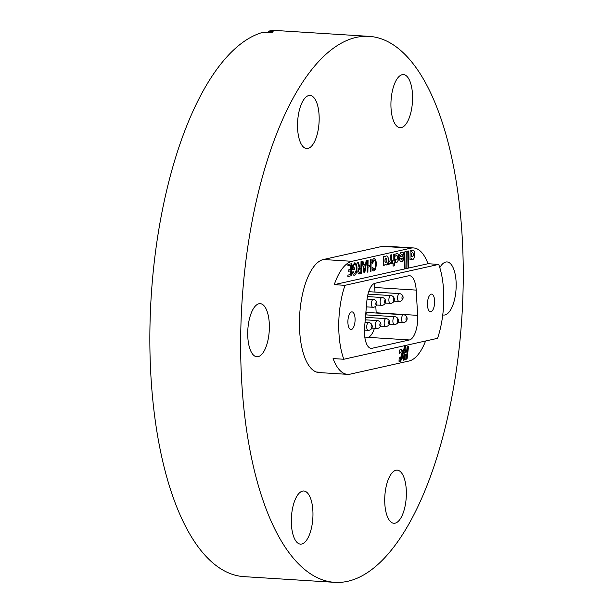 <?xml version="1.0" encoding="UTF-8"?>
<svg xmlns="http://www.w3.org/2000/svg" width="613" height="613" viewBox="0 0 613 613"><rect width="100%" height="100%" fill="white"/><g stroke="black" fill="none" stroke-linecap="round" stroke-linejoin="round"><path stroke-width="0.92" d="M439.805 267.636A26.612 10.72 -86.4 0 1 447.023 261.943A26.612 10.72 -86.4 0 1 456.172 286.087A26.612 10.72 -86.4 0 1 443.682 315.059A26.612 10.72 -86.4 0 1 442.762 314.898M412.58 98.731A26.612 10.72 -86.4 0 1 400.09 127.703A26.612 10.72 -86.4 0 1 390.933 103.559A26.612 10.72 -86.4 0 1 403.423 74.587A26.612 10.72 -86.4 0 1 412.58 98.731M307.941 148.453A26.612 10.72 -86.4 0 1 306.684 148.553A26.612 10.72 -86.4 0 1 297.573 122.868A26.612 10.72 -86.4 0 1 308.768 95.544A26.612 10.72 -86.4 0 1 310.025 95.436A26.612 10.72 -86.4 0 1 319.128 121.121A26.612 10.72 -86.4 0 1 307.941 148.453M269.368 327.786A26.612 10.72 -86.4 0 1 256.878 356.766A26.612 10.72 -86.4 0 1 247.721 332.621A26.612 10.72 -86.4 0 1 260.211 303.65A26.612 10.72 -86.4 0 1 269.368 327.786M312.959 515.142A26.612 10.72 -86.4 0 1 300.47 544.122A26.612 10.72 -86.4 0 1 291.321 519.977A26.612 10.72 -86.4 0 1 303.81 491.005A26.612 10.72 -86.4 0 1 312.959 515.142M395.124 523.165A26.612 10.72 -86.4 0 1 393.875 523.264A26.612 10.72 -86.4 0 1 384.765 497.58A26.612 10.72 -86.4 0 1 395.96 470.255A26.612 10.72 -86.4 0 1 397.209 470.148A26.612 10.72 -86.4 0 1 406.319 495.833A26.612 10.72 -86.4 0 1 395.124 523.165M356.222 37.401A273.536 110.194 -86.4 0 1 369.103 36.359A273.536 110.194 -86.4 0 1 462.738 300.378A273.536 110.194 -86.4 0 1 347.678 581.308A273.536 110.194 -86.4 0 1 334.79 582.35A273.536 110.194 -86.4 0 1 241.162 318.331A273.536 110.194 -86.4 0 1 356.222 37.401M334.79 582.35L243.997 576.641A273.536 110.194 -86.4 0 1 150.223 316.523A273.536 110.194 -86.4 0 1 262.241 32.512L272.57 32.144C274.08 31.723 272.762 31.37 268.601 31.094A273.536 110.194 -86.4 0 1 278.31 30.65L369.103 36.359M272.57 32.144L273.252 31.838M268.601 31.094L268.578 32.55M316.323 372.007L321.626 372.336A56.741 22.857 -86.4 0 1 318.952 372.558A56.741 22.857 -86.4 0 1 299.527 317.787A56.741 22.857 -86.4 0 1 323.396 259.514L382.267 246.365A56.741 22.857 -86.4 0 1 384.941 246.15L413.537 247.951A56.741 22.857 93.6 0 0 410.871 248.165L351.992 261.307A56.741 22.857 93.6 0 0 334.254 284.654L405.959 268.647L406.227 251.529L404.772 251.859L404.503 268.969M398.021 322.239L402.948 322.553A3.916 1.578 -86.4 0 1 401.936 321.427A3.916 1.578 -86.4 0 1 402.212 315.902A3.916 1.578 -86.4 0 1 403.438 314.737L367.317 312.469A3.916 1.578 93.6 0 0 367.126 312.484A3.916 1.578 93.6 0 0 365.693 314.86M385.033 256.265L385.094 257.1L385.102 256.249L383.646 256.571L383.508 265.375L384.964 265.046L384.979 264.126A6.23 2.513 93.6 0 0 386.136 264.969A6.23 2.513 93.6 0 0 386.596 264.9A4.498 1.808 93.6 0 0 388.167 257.889A5.716 2.306 93.6 0 0 387.914 256.947A6.061 2.444 93.6 0 0 386.665 255.92A6.061 2.444 93.6 0 0 386.382 255.943A6.061 2.444 93.6 0 0 385.094 257.1M396.596 253.544A11.333 4.567 93.6 0 0 395.883 253.836L395.845 256.357A2.728 1.096 -86.4 0 1 396.557 255.59A2.728 1.096 -86.4 0 1 396.619 255.575A2.138 0.858 -86.4 0 1 396.688 255.56A2.138 0.858 -86.4 0 1 396.787 255.544A2.138 0.858 -86.4 0 1 397.523 257.529A2.23 0.897 -86.4 0 1 396.481 259.912A2.23 0.897 -86.4 0 1 396.442 259.912A3.402 1.372 -86.4 0 1 396.389 259.912A3.402 1.372 -86.4 0 1 395.799 259.514L395.753 262.126A7.279 2.935 93.6 0 0 396.511 262.456A4.735 1.908 93.6 0 0 398.488 259A4.735 1.908 93.6 0 0 397.952 253.744A11.333 4.567 93.6 0 0 397.132 253.498A11.333 4.567 93.6 0 0 396.596 253.544M395.845 256.203A2.728 1.096 -86.4 0 1 396.488 255.583A2.728 1.096 -86.4 0 1 396.55 255.575L396.619 255.575M399.576 255.629L400.971 255.322A1.847 0.743 -86.4 0 1 401.477 254.426A2.352 0.95 -86.4 0 1 401.638 254.357A2.352 0.95 -86.4 0 1 401.753 254.349A2.352 0.95 -86.4 0 1 402.557 256.18L399.477 256.87A4.812 1.939 93.6 0 0 401.078 261.682L402.182 261.437A4.889 1.969 93.6 0 0 403.982 255.406A4.628 1.862 93.6 0 0 402.825 252.295L400.672 252.763A3.908 1.578 93.6 0 0 399.576 255.629L400.894 255.314A1.847 0.743 -86.4 0 1 401.408 254.426A2.352 0.95 -86.4 0 1 401.569 254.357A2.352 0.95 -86.4 0 1 401.676 254.349A2.352 0.95 -86.4 0 1 401.714 254.349M412.503 252.694A2.153 0.866 93.6 0 0 412.465 252.694A2.153 0.866 93.6 0 0 412.38 252.694A2.414 0.973 93.6 0 0 412.357 252.702A2.414 0.973 93.6 0 0 411.484 254.134L411.453 255.805A2.598 1.042 93.6 0 0 412.135 256.763L412.212 256.77A5.073 2.046 93.6 0 0 412.618 256.678A1.847 0.743 93.6 0 0 413.277 254.663A2.153 0.866 93.6 0 0 412.534 252.694A2.153 0.866 93.6 0 0 412.449 252.702A2.414 0.973 93.6 0 0 412.434 252.709A2.414 0.973 93.6 0 0 411.553 254.142L411.53 255.813A2.598 1.042 93.6 0 0 412.212 256.77M412.794 250.043A4.958 2 93.6 0 0 412.618 250.096A3.41 1.372 93.6 0 0 411.591 251.545L411.607 250.326L410.151 250.648L410.005 259.766L411.476 259.506L411.492 258.517A3.808 1.532 93.6 0 0 412.396 259.406A3.808 1.532 93.6 0 0 412.426 259.414A4.812 1.939 93.6 0 0 412.603 259.445A4.812 1.939 93.6 0 0 413.737 258.694A4.46 1.801 93.6 0 0 414.733 254.226A4.958 2 93.6 0 0 413.032 250.02A4.958 2 93.6 0 0 412.794 250.043M430.908 311.741A8.843 3.563 93.6 0 0 434.632 302.653A8.843 3.563 93.6 0 0 431.606 294.117A8.843 3.563 93.6 0 0 431.184 294.148A8.843 3.563 93.6 0 0 427.468 303.236A8.843 3.563 93.6 0 0 430.495 311.772A8.843 3.563 93.6 0 0 430.908 311.741M351.349 329.503A8.843 3.563 93.6 0 0 355.073 320.415A8.843 3.563 93.6 0 0 352.046 311.879A8.843 3.563 93.6 0 0 351.624 311.91A8.843 3.563 93.6 0 0 347.908 320.997A8.843 3.563 93.6 0 0 350.935 329.533A8.843 3.563 93.6 0 0 351.349 329.503M376.183 313.028A19.57 7.885 93.6 0 0 376.175 312.76L375.792 306.125M374.987 292.079L374.727 287.497A19.57 7.885 93.6 0 0 374.298 283.497M364.934 338.016L367.976 337.342A19.57 7.885 93.6 0 0 374.436 328.239M391.63 263.559L391.768 254.77L390.335 255.085L390.251 259.498A2.26 0.912 -86.4 0 1 389.416 261.46A7.333 2.95 -86.4 0 1 389.109 261.559A2.237 0.904 -86.4 0 1 388.994 261.575A2.237 0.904 -86.4 0 1 388.611 261.314L388.565 264.349L389.117 264.218A3.985 1.609 93.6 0 0 390.205 262.41L390.182 263.881L391.63 263.559L391.692 254.786M394.703 254.104L393.262 254.433L393.163 260.609L392.351 260.786L392.305 263.406L393.125 263.222L393.079 266.096L394.527 265.774L394.565 262.9L395.056 262.793L394.703 254.104M405.959 268.647L408.381 268.103L408.649 250.978L407.216 251.299L406.948 268.425M408.381 268.103L427.989 263.728A56.741 22.857 93.6 0 0 413.537 247.951M365.57 264.28L366.183 260.464L366.919 260.303L364.781 272.731L363.999 272.9L362.245 261.345L362.98 261.184L363.478 264.747L365.57 264.28M374.037 258.563C375.539 258.548 376.259 260.456 376.213 264.287C376.121 267.981 375.332 270.172 373.853 270.854C372.888 271.007 372.275 269.988 372.022 267.789L372.719 267.276L373.907 269.467C374.98 268.869 375.508 267.199 375.516 264.456C375.623 261.636 375.141 260.127 374.076 259.927L372.658 263.238L371.968 263C372.283 260.395 372.972 258.916 374.037 258.563L374.413 258.525M374.236 259.912L372.581 263.238M373.961 258.556C375.462 258.54 376.19 260.456 376.137 264.287C376.045 267.981 375.263 270.164 373.784 270.854L373.57 270.877M370.367 265.199L370.459 259.514L371.149 259.36L370.965 271.352L370.267 271.505L370.344 266.586L367.961 267.115L367.884 272.034L367.187 272.187L367.379 260.203L368.068 260.042L367.984 265.736L370.367 265.199M361.647 261.483L361.463 273.452L359.402 273.927C358.413 274.317 357.885 273.367 357.808 271.061L359.164 267.552L357.548 262.395L358.337 262.218L359.892 267.176L360.942 267L361.026 261.621L361.716 261.46L361.532 273.452L358.904 273.973M358.268 262.234L359.823 267.176L360.237 267.153M354.567 262.908C356.138 262.778 356.942 264.617 356.973 268.44C356.85 272.341 356 274.593 354.429 275.191C353.387 275.459 352.736 274.432 352.483 272.103L353.126 271.574L354.467 273.804L356.061 271.092L356.283 268.655C356.329 265.736 355.77 264.272 354.605 264.28L353.195 265.85L353.157 268.126L354.475 267.827L354.452 269.214L352.444 269.659L352.513 265.222L354.942 262.877M354.498 262.9C356.069 262.77 356.866 264.617 356.904 268.433C356.774 272.333 355.931 274.586 354.36 275.191L354.076 275.222M354.82 264.257L353.195 265.85M347.931 265.919L347.954 264.54L351.533 263.736L351.349 275.727L347.885 276.501L347.908 275.114L350.674 274.501L350.736 270.808L348.153 271.383L348.176 270.004L350.759 269.429L350.82 265.276L347.931 265.919M334.254 284.654L344.981 285.329A56.741 22.857 93.6 0 0 343.816 359.249L333.097 358.574A56.741 22.857 93.6 0 0 347.548 374.351A56.741 22.857 93.6 0 0 350.222 374.137L409.093 360.996A56.741 22.857 93.6 0 0 425.606 340.989M427.989 263.728L438.716 264.402A56.741 22.857 93.6 0 1 437.552 338.322L343.816 359.249M376.175 312.76L417.637 315.366L416.189 290.102L374.727 287.497M417.637 315.366A19.57 7.885 -86.4 0 1 409.446 339.947L367.976 337.342M370.252 348.169L372.076 348.284L409.446 339.947M372.076 348.284A19.57 7.885 -86.4 0 1 371.156 348.36A19.57 7.885 -86.4 0 1 364.605 327.204L366.858 301.113A19.57 7.885 -86.4 0 1 374.941 283.29L408.603 275.773A19.57 7.885 -86.4 0 1 409.53 275.697A19.57 7.885 -86.4 0 1 416.189 290.102M344.981 285.329L438.716 264.402M400.22 358.559L399.216 357.632L399.002 361.295L400.09 361.509L402.005 358.988L402.963 354.444L402.465 350.253L400.795 349.126L399.676 350.038L399.454 353.709L400.833 352.061L399.875 352.054L400.588 352.1L401.684 354.866L400.22 358.559L399.163 358.528M399.002 361.295L400.09 361.509L399.37 361.463L401.293 358.942L402.251 354.398L401.753 350.207L400.082 349.081M401.201 349.065L400.795 349.126M404.572 345.686L403.009 353.456L404.22 352.628L403.331 360.214L404.687 359.747L405.262 354.59L406.296 354.237L405.722 359.394L407.063 358.934L408.534 346.383L407.132 346.858L406.549 352.015L405.507 352.368L405.798 349.77L404.802 350.483L405.729 345.425M372.643 267.268L373.838 269.459M371.08 259.376L370.965 271.352M370.888 271.344L370.267 271.482M367.961 267.115L370.344 266.586M367.884 267.115L367.884 272.034M367.808 272.034L367.187 272.172M367.999 260.065L367.984 265.736M366.842 260.318L364.781 272.731M364.712 272.724L363.999 272.885M362.911 261.199L363.478 264.747M365.34 265.713L363.593 266.08L364.413 271.429L365.34 265.713L363.662 266.088L364.413 271.429M359.333 273.927L358.866 273.973M358.429 270.869L359.402 272.547L360.858 272.226L360.919 268.379L359.54 268.67L358.429 270.869L359.325 272.547M359.54 268.67L358.505 270.869M360.919 268.379L359.609 268.678M353.119 265.85L353.157 268.126M354.406 267.843L354.452 269.214M354.383 269.207L352.444 269.643M353.05 271.574L354.391 273.804M351.464 263.751L351.349 275.727M351.272 275.72L347.885 276.478M348.153 271.367L350.736 270.808M347.931 265.896L350.82 265.276M411.538 250.349L411.591 251.545M412.572 259.437A4.812 1.939 93.6 0 0 413.668 258.694A4.46 1.801 93.6 0 0 414.664 254.226L414.733 254.226M414.664 254.226A4.958 2 93.6 0 0 412.993 250.02M410.005 259.743L411.4 259.506L411.492 258.517M408.312 268.119L408.58 250.993M405.89 268.663L406.158 251.545M401.025 261.674L402.113 261.429A4.889 1.969 93.6 0 0 403.906 255.399L403.982 255.406M403.906 255.399A4.628 1.862 93.6 0 0 402.772 252.303M402.473 258.073L400.741 258.448A2.115 0.851 93.6 0 0 401.423 259.598A2.115 0.851 93.6 0 0 401.454 259.598L401.492 259.598A2.115 0.851 93.6 0 0 401.592 259.59L401.745 259.56A1.801 0.728 93.6 0 0 402.473 258.073L400.81 258.456A2.115 0.851 93.6 0 0 401.492 259.598M394.611 260.28L394.634 254.127M393.079 266.08L394.45 265.766L395.033 260.188M392.305 263.383L393.125 263.222M396.458 262.448A4.735 1.908 93.6 0 0 398.419 258.977A4.735 1.908 93.6 0 0 397.883 253.736L397.952 253.744M397.883 253.736A11.333 4.567 93.6 0 0 397.094 253.498M396.35 259.904A3.402 1.372 -86.4 0 1 396.312 259.904A3.402 1.372 -86.4 0 1 395.799 259.598M390.182 263.858L391.554 263.552M388.565 264.326L389.048 264.218A3.985 1.609 93.6 0 0 390.136 262.402L390.205 262.41M386.098 264.969A6.23 2.513 93.6 0 0 386.519 264.893A4.498 1.808 93.6 0 0 388.098 257.889A5.716 2.306 93.6 0 0 387.845 256.947L387.914 256.947M387.845 256.947A6.061 2.444 93.6 0 0 386.634 255.92M383.508 265.352L384.895 265.038L384.979 264.126M386.083 258.318A2.123 0.851 93.6 0 0 386.044 258.318A2.123 0.851 93.6 0 0 385.96 258.318A2.958 1.188 93.6 0 0 384.979 259.774L384.949 261.445A3.073 1.241 93.6 0 0 385.769 262.387A3.073 1.241 93.6 0 0 385.799 262.387M386.849 260.042A2.123 0.851 93.6 0 0 386.121 258.318A2.123 0.851 93.6 0 0 386.037 258.326A2.958 1.188 93.6 0 0 385.048 259.782L385.025 261.445A3.073 1.241 93.6 0 0 385.838 262.395A3.073 1.241 93.6 0 0 385.96 262.387A2.061 0.828 93.6 0 0 386.849 260.042M403.369 359.908L403.975 359.701L404.549 354.544L406.296 354.237M404.549 354.544L405.262 354.59M403.975 359.701L404.687 359.747M403.17 352.812L404.22 352.628M404.289 346.437L404.726 346.46M404.588 346.452L405.032 345.586M405.078 346.1L405.791 346.146M404.618 346.253L405.331 346.299M404.802 350.483L404.082 350.437L404.45 347.594M405.507 352.368L404.795 352.322L405.017 350.329M405.752 359.095L406.342 358.889L407.783 346.644M406.342 358.889L407.063 358.934M388.765 321.787A1.372 0.552 -86.4 0 1 389.194 321.381A1.372 0.552 -86.4 0 1 389.646 322.239A1.372 0.552 -86.4 0 1 389.447 323.71A1.372 0.552 -86.4 0 1 389.017 324.116A1.372 0.552 -86.4 0 1 388.565 323.258A1.372 0.552 -86.4 0 1 388.765 321.787A1.372 0.552 -86.4 0 1 389.194 321.381A1.372 0.552 -86.4 0 1 389.646 322.239A1.372 0.552 -86.4 0 1 389.447 323.71A1.372 0.552 -86.4 0 1 389.017 324.116A1.372 0.552 -86.4 0 1 388.565 323.258A1.372 0.552 -86.4 0 1 388.765 321.787M385.271 302.853A1.372 0.552 -86.4 0 1 385.002 302.991A1.372 0.552 -86.4 0 1 384.535 301.91A1.372 0.552 -86.4 0 1 384.918 300.393A1.372 0.552 -86.4 0 1 385.179 300.255A1.372 0.552 -86.4 0 1 385.646 301.335A1.372 0.552 -86.4 0 1 385.271 302.853A1.372 0.552 -86.4 0 1 385.002 302.991A1.372 0.552 -86.4 0 1 384.535 301.91A1.372 0.552 -86.4 0 1 384.918 300.393A1.372 0.552 -86.4 0 1 385.179 300.255A1.372 0.552 -86.4 0 1 385.646 301.335A1.372 0.552 -86.4 0 1 385.271 302.853M406.204 317.894A1.372 0.552 -86.4 0 1 406.626 317.488A1.372 0.552 -86.4 0 1 407.086 318.346A1.372 0.552 -86.4 0 1 406.886 319.817A1.372 0.552 -86.4 0 1 406.457 320.224A1.372 0.552 -86.4 0 1 406.005 319.365A1.372 0.552 -86.4 0 1 406.204 317.894A1.372 0.552 -86.4 0 1 406.626 317.488A1.372 0.552 -86.4 0 1 407.086 318.346A1.372 0.552 -86.4 0 1 406.886 319.817A1.372 0.552 -86.4 0 1 406.457 320.224A1.372 0.552 -86.4 0 1 406.005 319.365A1.372 0.552 -86.4 0 1 406.204 317.894M380.045 323.733A1.372 0.552 -86.4 0 1 380.474 323.327A1.372 0.552 -86.4 0 1 380.926 324.185A1.372 0.552 -86.4 0 1 380.727 325.656A1.372 0.552 -86.4 0 1 380.298 326.062A1.372 0.552 -86.4 0 1 379.845 325.204A1.372 0.552 -86.4 0 1 380.045 323.733A1.372 0.552 -86.4 0 1 380.474 323.327A1.372 0.552 -86.4 0 1 380.926 324.185A1.372 0.552 -86.4 0 1 380.727 325.656A1.372 0.552 -86.4 0 1 380.298 326.062A1.372 0.552 -86.4 0 1 379.845 325.204A1.372 0.552 -86.4 0 1 380.045 323.733M371.325 325.679A1.372 0.552 -86.4 0 1 371.754 325.273A1.372 0.552 -86.4 0 1 372.206 326.131A1.372 0.552 -86.4 0 1 372.007 327.603A1.372 0.552 -86.4 0 1 371.578 328.009A1.372 0.552 -86.4 0 1 371.126 327.15A1.372 0.552 -86.4 0 1 371.325 325.679A1.372 0.552 -86.4 0 1 371.754 325.273A1.372 0.552 -86.4 0 1 372.206 326.131A1.372 0.552 -86.4 0 1 372.007 327.603A1.372 0.552 -86.4 0 1 371.578 328.009A1.372 0.552 -86.4 0 1 371.126 327.15A1.372 0.552 -86.4 0 1 371.325 325.679M393.99 300.906A1.372 0.552 -86.4 0 1 393.722 301.044A1.372 0.552 -86.4 0 1 393.255 299.964A1.372 0.552 -86.4 0 1 393.63 298.447A1.372 0.552 -86.4 0 1 393.898 298.309A1.372 0.552 -86.4 0 1 394.366 299.389A1.372 0.552 -86.4 0 1 393.99 300.906A1.372 0.552 -86.4 0 1 393.722 301.044A1.372 0.552 -86.4 0 1 393.255 299.964A1.372 0.552 -86.4 0 1 393.63 298.447A1.372 0.552 -86.4 0 1 393.898 298.309A1.372 0.552 -86.4 0 1 394.366 299.389A1.372 0.552 -86.4 0 1 393.99 300.906M402.71 298.96A1.372 0.552 -86.4 0 1 402.442 299.098A1.372 0.552 -86.4 0 1 401.975 298.018A1.372 0.552 -86.4 0 1 402.35 296.5A1.372 0.552 -86.4 0 1 402.618 296.363A1.372 0.552 -86.4 0 1 403.086 297.443A1.372 0.552 -86.4 0 1 402.71 298.96A1.372 0.552 -86.4 0 1 402.442 299.098A1.372 0.552 -86.4 0 1 401.975 298.018A1.372 0.552 -86.4 0 1 402.35 296.5A1.372 0.552 -86.4 0 1 402.618 296.363A1.372 0.552 -86.4 0 1 403.086 297.443A1.372 0.552 -86.4 0 1 402.71 298.96M376.551 304.799A1.372 0.552 -86.4 0 1 376.282 304.937A1.372 0.552 -86.4 0 1 375.815 303.856A1.372 0.552 -86.4 0 1 376.198 302.339A1.372 0.552 -86.4 0 1 376.459 302.201A1.372 0.552 -86.4 0 1 376.926 303.282A1.372 0.552 -86.4 0 1 376.551 304.799A1.372 0.552 -86.4 0 1 376.282 304.937A1.372 0.552 -86.4 0 1 375.815 303.856A1.372 0.552 -86.4 0 1 376.198 302.339A1.372 0.552 -86.4 0 1 376.459 302.201A1.372 0.552 -86.4 0 1 376.926 303.282A1.372 0.552 -86.4 0 1 376.551 304.799M397.485 319.84A1.372 0.552 -86.4 0 1 397.914 319.434A1.372 0.552 -86.4 0 1 398.366 320.293A1.372 0.552 -86.4 0 1 398.166 321.764A1.372 0.552 -86.4 0 1 397.737 322.17A1.372 0.552 -86.4 0 1 397.285 321.312A1.372 0.552 -86.4 0 1 397.485 319.84A1.372 0.552 -86.4 0 1 397.914 319.434A1.372 0.552 -86.4 0 1 398.366 320.293A1.372 0.552 -86.4 0 1 398.166 321.764A1.372 0.552 -86.4 0 1 397.737 322.17A1.372 0.552 -86.4 0 1 397.285 321.312A1.372 0.552 -86.4 0 1 397.485 319.84M410.871 248.165L382.267 246.365M351.992 261.307L323.396 259.514M401.293 358.942L402.005 358.988M402.251 354.398L402.963 354.444M401.753 350.207L402.465 350.253M380.581 326.131L385.508 326.445A3.916 1.578 -86.4 0 1 384.504 325.319A3.916 1.578 -86.4 0 1 384.772 319.794A3.916 1.578 -86.4 0 1 385.998 318.63L365.455 317.342M381.991 297.504A3.916 3.916 0 0 1 384.673 304.002A3.916 3.916 0 0 1 381.501 305.32A3.916 1.578 -86.4 0 1 380.236 303.121A3.916 1.578 -86.4 0 1 381.24 297.903A3.916 1.578 -86.4 0 1 381.991 297.504L367.471 296.592M371.861 328.078L376.788 328.392A3.916 1.578 -86.4 0 1 375.784 327.265A3.916 1.578 -86.4 0 1 376.053 321.741A3.916 1.578 -86.4 0 1 377.279 320.576L365.241 319.825M364.436 330.108L368.068 330.338A3.916 1.578 -86.4 0 1 367.064 329.212A3.916 1.578 -86.4 0 1 367.34 323.687A3.916 1.578 -86.4 0 1 368.559 322.522L365.026 322.3M390.711 295.558A3.916 3.916 0 0 1 393.393 302.056A3.916 3.916 0 0 1 390.22 303.374A3.916 1.578 -86.4 0 1 388.956 301.175A3.916 1.578 -86.4 0 1 389.96 295.956A3.916 1.578 -86.4 0 1 390.711 295.558L368.007 294.133M399.431 293.612A3.916 3.916 0 0 1 402.113 300.109A3.916 3.916 0 0 1 398.94 301.427A3.916 1.578 -86.4 0 1 397.676 299.228A3.916 1.578 -86.4 0 1 398.68 294.01A3.916 1.578 -86.4 0 1 399.431 293.612L368.712 291.681M373.271 299.45A3.916 3.916 0 0 1 375.953 305.948A3.916 3.916 0 0 1 372.781 307.266A3.916 1.578 -86.4 0 1 371.516 305.067A3.916 1.578 -86.4 0 1 372.52 299.849A3.916 1.578 -86.4 0 1 373.271 299.45L367.08 299.067M389.301 324.185L394.228 324.499A3.916 1.578 -86.4 0 1 393.217 323.373A3.916 1.578 -86.4 0 1 393.492 317.848A3.916 1.578 -86.4 0 1 394.718 316.683L365.67 314.86M347.548 374.351L318.952 372.558M385.508 326.445A3.916 3.916 0 0 0 389.324 324.147A3.916 3.916 0 0 0 385.998 318.63M381.501 305.32L376.574 305.006M402.948 322.553A3.916 3.916 0 0 0 406.764 320.254A3.916 3.916 0 0 0 403.438 314.737M376.788 328.392A3.916 3.916 0 0 0 380.604 326.093A3.916 3.916 0 0 0 377.279 320.576M368.068 330.338A3.916 3.916 0 0 0 371.884 328.039A3.916 3.916 0 0 0 368.559 322.522M390.22 303.374L385.293 303.06M398.94 301.427L394.013 301.113M372.781 307.266L366.359 306.86M394.228 324.499A3.916 3.916 0 0 0 398.044 322.2A3.916 3.916 0 0 0 394.718 316.683"/></g></svg>
